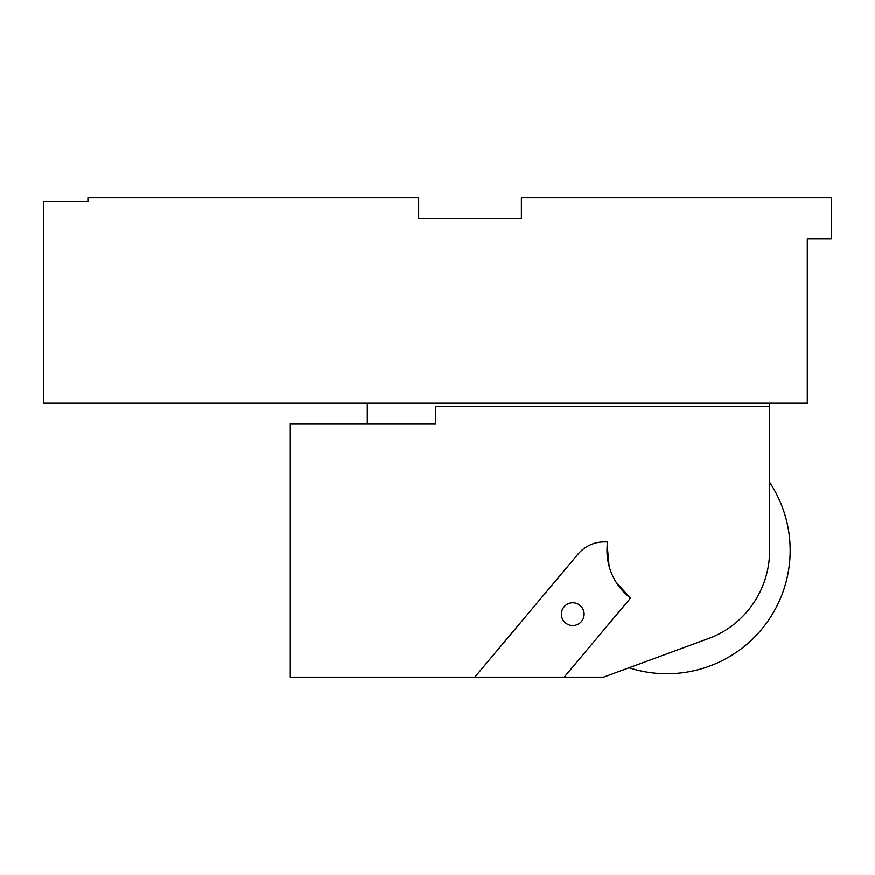 <?xml version="1.0" encoding="UTF-8"?>
<svg xmlns="http://www.w3.org/2000/svg" width="875" height="875" viewBox="0 0 875 875"><rect width="100%" height="100%" fill="white"/><g stroke="black" fill="none" stroke-linecap="round" stroke-linejoin="round"><path stroke-width="1.31" d="M769.617 403.266L769.617 550.484A94.161 94.161 0 0 1 711.856 637.328L603.564 677.173L290.27 677.173L290.27 423.806L435.783 423.806L435.783 406.689L769.617 406.689M564.189 677.173L630.536 598.106A59.916 59.916 0 0 1 607.195 545.453L609.087 566.223A59.916 59.916 0 0 1 607.6 541.931A59.916 59.916 0 0 0 607.195 545.453M616.416 582.75L630.536 598.106A59.916 59.916 0 0 1 616.416 582.75M474.797 677.173L578.014 554.159A34.234 34.234 0 0 1 604.253 541.931L607.6 541.931M562.756 608.716A11.375 11.375 0 0 0 567.284 624.159A11.375 11.375 0 0 0 582.728 619.631A11.375 11.375 0 0 0 578.2 604.188A11.375 11.375 0 0 0 562.756 608.716M629.048 667.8A123.266 123.266 0 0 0 769.617 482.355M367.314 403.266L367.314 423.806M831.25 197.827L831.25 238.908L807.286 238.908L807.286 403.266L43.75 403.266L43.75 201.25L88.266 201.25L88.266 197.827L418.666 197.827L418.666 218.367L521.391 218.367L521.391 197.827L831.25 197.827"/></g></svg>
